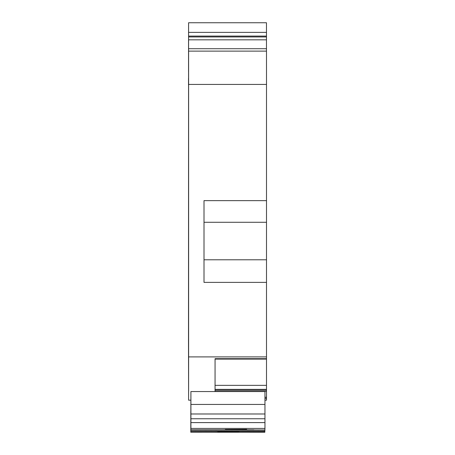 <?xml version="1.0" encoding="UTF-8"?>
<svg xmlns="http://www.w3.org/2000/svg" width="455" height="455" viewBox="0 0 455 455"><rect width="100%" height="100%" fill="white"/><g stroke="black" fill="none" stroke-linecap="round" stroke-linejoin="round"><path stroke-width="0.68" d="M266.476 32.368L188.586 32.368L188.586 36.081L266.476 36.081L266.476 32.368L266.471 22.75L188.58 22.75L188.501 339.117M266.476 36.081L266.471 51.119M188.603 51.119L188.62 84.425L266.505 84.425L266.493 51.119L188.603 51.119L188.58 154.006L188.586 36.081M266.505 84.425L266.505 200.644L204.005 200.644L266.505 200.644L266.505 282.379L204.005 282.379L204.005 200.644M215.061 359.058L266.505 359.097L266.505 282.379L204.005 282.379M266.499 359.097L266.499 385.351L215.056 385.351M264.952 400.178L266.499 400.178L266.499 385.351M188.541 84.988L188.541 78.283M188.518 78.283L188.518 84.988M188.586 32.368L188.586 22.75M188.62 84.425L188.62 356.902L266.505 356.902M266.499 222.279L204.005 222.279M266.499 259.782L204.005 259.782M190.895 400.178L188.609 400.178L188.62 356.902M266.505 358.688L215.061 358.688L215.056 391.55M266.499 389.366L215.056 389.366M266.499 390.253L215.056 390.253M266.499 391.357L215.056 391.357M188.495 339.117L188.609 400.178M188.546 40.057L188.546 71.793L188.546 40.057M264.958 428.417L264.952 391.55L190.912 391.55L190.787 432.25L190.816 431.323L264.856 431.494L264.958 428.417L190.912 428.417L190.912 391.55M249.926 432.25L264.827 432.25L264.856 431.494M264.958 404.438L190.912 404.438M264.958 413.982L190.918 413.982M264.958 418.754L190.918 418.754M264.958 422.598L190.918 422.598M264.907 430.009L190.867 429.838L190.912 428.417M225.31 429.469L246.655 429.372L225.31 429.469M264.861 431.3L190.821 431.13L190.867 410.143L190.867 429.838L253.85 429.838M190.861 430.026L264.895 430.197M253.805 431.306L190.821 431.13L190.821 411.434L190.816 431.323M190.787 432.25L249.926 432.21M239.063 431.863L217.723 431.96L239.063 431.863M266.471 36.946L188.586 36.946M266.471 39.818L188.58 39.818M266.471 48.713L188.58 48.713M266.499 398.392L264.952 398.392M264.952 397.26L266.499 397.26M215.061 359.097L266.505 359.097"/></g></svg>
